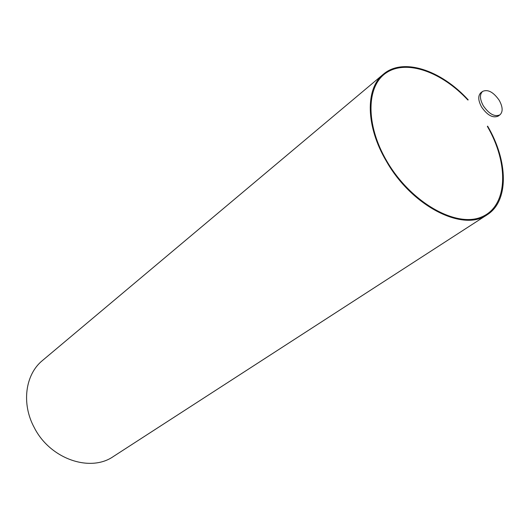 <?xml version="1.0" encoding="UTF-8"?>
<svg xmlns="http://www.w3.org/2000/svg" width="530" height="530" viewBox="0 0 530 530"><rect width="100%" height="100%" fill="white"/><g stroke="black" fill="none" stroke-linecap="round" stroke-linejoin="round"><path stroke-width="0.79" d="M483.353 105.861C479.769 99.229 479.517 94.413 482.598 91.405C487.878 89.086 493.417 92.054 499.22 100.309C502.851 106.974 503.083 111.823 499.923 114.851C494.669 117.103 489.15 114.102 483.353 105.861M487.169 214.763L113.447 456.456C90.232 472.76 50.072 458.947 34.304 427.677C21.207 403.675 25.274 374.372 42.526 360.466L383.349 74.246C365.21 88.523 365.673 126.445 386.39 161.233C411.823 206.349 463.346 232.286 487.169 214.763C509.111 201.089 508.217 161.007 487.6 126.127M468.202 99.872C440.92 69.92 402.866 57.286 383.349 74.246M467.864 100.011C441.894 72.034 406.947 59.34 386.655 72.564C366.217 85.502 365.302 124.49 386.781 161.087C410.816 202.692 456.761 228.43 482.167 216.717C507.945 205.6 509.052 163.657 487.368 126.412M482.598 91.405L480.909 92.677C477.822 95.691 478.073 100.501 481.651 107.126C487.434 115.355 492.953 118.349 498.207 116.097L499.923 114.851"/></g></svg>
